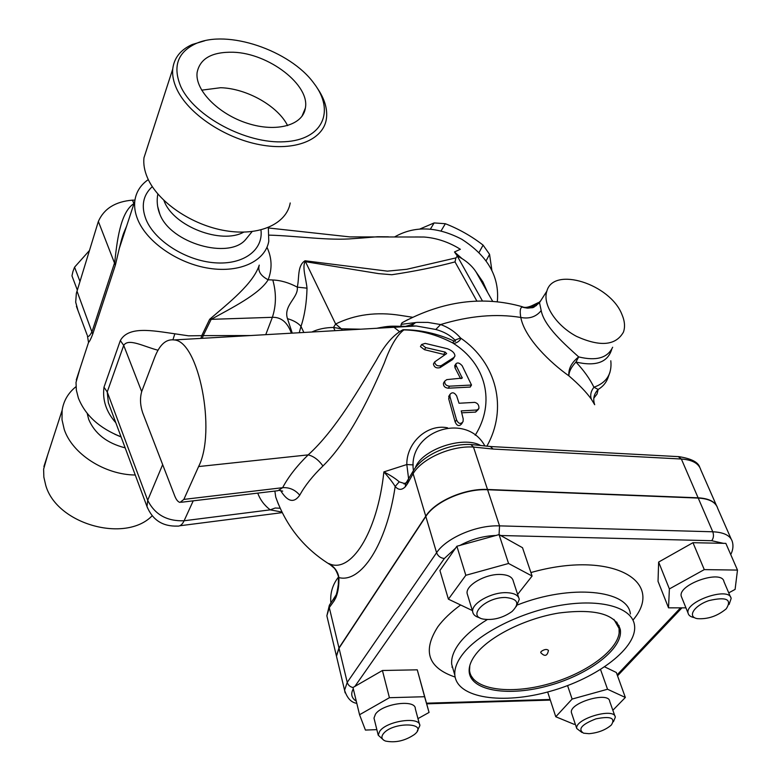 <?xml version="1.0" encoding="UTF-8"?>
<svg xmlns="http://www.w3.org/2000/svg" width="781" height="781" viewBox="0 0 781 781"><rect width="100%" height="100%" fill="white"/><g stroke="black" fill="none" stroke-linecap="round" stroke-linejoin="round"><path stroke-width="1.17" d="M406.413 482.873L404.207 483.439L399.218 481.838L395.186 486.475C398.349 490.175 401.707 490.283 405.271 486.807L405.749 483.478L407.126 481.936M406.14 482.873L404.197 483.439L404.08 484.035L405.759 483.459M399.218 481.838C395.703 478.675 390.588 475.365 383.871 471.9C388.879 477.503 392.658 482.365 395.186 486.475C386.449 545.226 360.754 583.368 338.905 577.589C337.909 571.585 334.541 566.889 328.791 563.511L334.092 568.002C335.84 569.261 339.315 577.598 338.456 577.862M405.271 486.807L407.536 483.654L407.379 481.516L408.131 480.139M490.37 446.517L493.084 449.046L681.364 459.023C692.366 459.824 698.849 463.445 700.821 469.898L716.333 505.239M335.615 596.547L334.327 598.217L334.131 600.843L335.85 597.68C338.085 592.096 339.11 585.399 338.905 577.589L338.456 578.038M336.084 594.966L335.85 597.68M331.349 565.346L328.791 563.511C350.366 574.425 377.399 533.403 383.871 471.9L406.813 464.539L408.658 479.153M413.256 464.9L406.813 464.539C406.462 442.466 427.539 423.644 447.542 427.812M480.579 445.443C462.928 435.447 421.33 449.797 415.326 467.858M335.879 595.298L331.925 601.419M280.652 490.595C287.603 501.871 293.959 503.403 299.738 495.193C304.951 485.636 312.683 475.902 322.953 465.993C350.454 439 371.951 391.964 384.311 363.009C390.412 346.178 396.933 335.147 403.875 329.914C420.11 330.168 436.354 334.493 452.619 342.888C486.26 363.682 495.759 402.596 475.209 435.242M278.387 504.155L275.732 497.067L274.873 491.083M444.975 354.72L424.483 349.693L420.432 346.608L420.754 346.042M453.683 358.157L452.619 359.553L440.015 367.656C436.325 368.486 434.138 367.265 433.435 363.985L433.865 363.263M460.575 378.59L454.952 367.695L454.981 365.342M470.23 387.064L448.314 388.206C444.955 387.864 443.325 386.214 443.442 383.237L443.959 382.378M462.362 422.697L461.678 423.78C459.238 426.651 457.061 426.055 455.157 421.994L448.714 398.818L449.251 395.567M478.314 409.478L475.6 412.095L461.727 412.817M425.186 343.386L421.652 344.489L425.694 347.594L445.141 352.094L446.644 353.568L434.636 361.945C435.339 365.225 437.536 366.455 441.226 365.635L453.849 357.513L454.923 356.116C454.903 353.158 452.394 350.698 447.396 348.726L425.186 343.386M456.182 365.684L462.254 378.072L446.761 379.625L444.672 381.206C444.565 384.174 446.195 385.834 449.563 386.175L471.509 385.033L462.186 365.781C459.57 362.833 457.451 362.218 455.821 363.946L456.182 365.684L454.952 367.695M449.983 396.758L456.524 419.836C458.447 423.888 460.624 424.474 463.055 421.623L463.211 418.928L461.22 410.913L476.957 409.996L478.87 408.609C479.212 405.319 477.845 403.24 474.77 402.371L459.033 403.25L456.651 395.918C454.347 392.355 452.111 391.867 449.934 394.454L449.983 396.758L448.714 398.818M280.125 508.226L275.166 508.021L270.216 509.847L281.941 512.072M257.75 493.123C260.161 499.752 264.32 505.317 270.216 509.847L184.111 520.761C166.949 521.376 154.814 514.552 147.697 500.299L107.231 391.964L123.71 345.397C128.367 337.88 143.401 346.422 157.996 350.23M268.332 227.515L268.781 241.319C265.267 261.01 240.099 273.135 209.171 268.332C178.293 263.666 147.121 242.393 137.827 219.773C135.133 213.262 134.127 207.033 134.81 201.078C135.972 192.185 140.473 185.029 148.292 179.591M79.877 368.896L76.011 382.417L76.362 390.158L78.373 398.046C85.324 415.424 99.548 428.339 121.045 436.804M109.916 406.901L108.364 402.713L107.231 391.964L103.99 387.22C102.311 400.087 106.255 411.929 115.822 422.755M172.933 339.784L174.837 333.799C152.861 330.685 128.562 325.697 120.333 340.555L103.99 387.22M209.64 319.312L211.182 319.341C231.264 308.105 259.272 294.369 268.156 279.774C260.571 275.81 257.613 270.929 259.253 265.12C253.239 283.757 228.892 302.755 209.64 319.312L201.742 335.654L188.592 335.83L174.837 333.799M87.599 345.29L88.526 342.469C89.542 341.57 90.938 338.798 92.724 334.141L115.354 265.228L119.298 248.456L126.551 226.295M133.99 203.587L133.893 203.626C120.108 212.354 116.925 242.364 114.719 262.387L92.148 331.329C89.854 335.879 88.282 337.353 87.423 335.752L88.536 342.449L76.274 379.908M152.285 186.639C142.933 195.201 140.873 206.223 146.106 219.676C154.941 241.114 186.151 260.727 214.804 262.797C243.526 265.062 263.539 249.969 260.952 229.946M252.126 231.576L245.839 239.308C229.243 259.956 170.6 243.301 159.851 214.209L157.664 206.438M243.701 232.142C221.492 244.668 173.86 226.47 164.293 201.41L163.883 200.414M290.22 202.972C286.607 223.844 259.399 236.379 225.631 230.737C191.911 225.24 157.694 201.947 147.404 177.658C144.446 170.717 143.294 164.117 143.958 157.83L147.736 146.203M204.729 40.778L192.253 44.497C180.557 49.73 174.046 57.921 172.728 69.079C172.162 75.308 173.489 81.927 176.731 88.956C187.977 113.538 224.303 138.032 259.673 144.68C295.091 151.485 323.129 139.867 326.341 119.21C327.805 109.301 324.711 98.826 317.057 87.804M180.723 86.418C172.601 66.619 177.531 52.405 195.504 43.785C227.066 28.917 290.044 50.433 313.737 83.069C335.44 110.804 322.992 139.867 284.538 141.751C246.396 144.182 194.215 116.457 180.723 86.418M233.324 52.239C268.781 53.274 310.116 85.022 305.371 108.071C303.038 125.175 276.552 132.75 247.509 123.339C218.446 114.172 194.928 90.235 197.095 72.653C199.868 58.526 211.944 51.722 233.324 52.239M287.613 125.634C277.948 106.07 246.776 88.419 220.632 87.716L201.644 90.166M121.104 436.96L114.602 434.148M125.165 447.855C106.919 443.188 94.755 433.68 88.673 419.329L87.199 413.383M135.269 475.004C104.761 474.838 72.145 453.829 64.208 429.335L62.002 419.7L62.129 410.318C63.593 400.819 68.211 392.931 76.001 386.654M47.661 454.962L43.619 469.147L43.853 477.142L45.728 485.255C56.554 524.295 125.419 543.391 152.158 515.792M78.032 310.653L75.689 302.198L76.353 293.334L98.357 221.443C103.99 208.664 115.344 201.566 132.428 200.151L133.951 203.685M76.421 306.357L87.091 334.883M132.428 200.151L134.928 200.141M362.794 237.961L377.623 236.731L388.508 236.819M269.299 235.13C297.932 235.96 328.938 240.87 353.754 238.595L362.745 237.961M89.405 250.564L74.566 267.18L72.936 271.534L71.959 275.839L77.299 289.985M124.491 232.582L123.867 232.67M120.606 243.037L120.87 243.672M74.566 267.18L79.945 281.345M193.219 500.846L184.111 520.761C182.295 524.607 180.05 526.384 177.394 526.091C162.663 526.55 152.529 520.009 146.994 506.488L147.697 500.299L162.663 464.617M147.56 508.06L108.364 402.713M416.253 325.999L411.372 325.872L415.619 322.524C414.067 323.715 410.66 325.003 405.398 326.399L416.322 325.999L435.798 329.475C443.657 331.593 450.032 335.127 454.942 340.067C455.997 341.248 455.684 341.57 454.015 341.033C437.458 333.555 420.461 329.777 403.016 329.699C393.565 334.639 384.691 344.811 376.393 360.236C360.236 386.79 335.937 429.823 308.183 454.874C313.728 456.25 318.648 459.96 322.953 465.993M454.015 341.033L452.619 342.888C455.508 344.587 461.493 339.755 460.595 338.046L454.942 340.067M377.487 328.235L405.573 326.419M198.599 466.56C216.601 431.376 198.618 340.799 174.085 339.94C166.109 338.876 159.675 344.616 154.775 357.151L141.81 391.261C139.838 397.861 140.121 405.017 142.659 412.729L174.749 495.974C176.291 499.85 178.058 501.998 180.04 502.417L183.857 499.401L198.599 466.56L308.183 454.874C296.8 466.013 288.287 476.957 282.634 487.686L277.987 490.702L181.397 502.251M342.322 330.256L341.326 328.801L333.516 327.454L335.029 330.675M360.802 329.191L341.326 328.801L335.645 324.008L333.516 327.454C325.404 327.551 318.17 329.074 311.834 332.013M435.798 329.475L440.601 324.554L427.92 322.407L417.357 322.358L401.151 324.349L400.838 326.438M521.649 306.523L522.372 307.089C520.224 307.392 519.687 310.848 520.79 317.457C524.812 338.466 550.8 363.097 568.88 375.837C578.955 384.486 586.443 392.277 591.354 399.208L594.692 404.714C592.73 399.013 593.882 393.927 598.168 389.446L593.921 387.23C590.856 391.261 589.997 395.254 591.354 399.208M407.907 319.585L402.069 322.738L401.151 324.349M539.427 301.964C536.332 306.103 532.232 308.144 527.107 308.105L532.544 307.167L537.25 304.278L527.126 307.304M610.81 360.783C612.148 373.962 606.515 382.788 593.921 387.23C589.87 378.902 583.876 370.506 575.929 362.042L578.682 356.907C565.132 344.675 544.103 326.263 541.194 310.574L539.505 302.657C531.441 309.374 534.624 307.177 527.097 308.095L522.372 307.089C527.038 308.651 531.48 308.036 535.688 305.244L540.52 301.056M541.194 310.574C536.157 316.822 529.352 319.117 520.79 317.457C496.12 313.435 469.391 315.797 440.601 324.554C448.538 327.395 455.206 331.896 460.595 338.046C496.931 362.774 507.992 408.834 486.856 446.215M539.505 302.657L541.174 300.031M612.655 347.242C607.608 357.962 596.284 361.183 578.682 356.907C571.526 362.53 568.256 368.837 568.88 375.837C568.929 371.688 571.272 367.09 575.929 362.042C595.864 366.65 607.803 362.374 611.748 349.224M593.804 398.173L597.006 394.083L598.168 389.446C602.727 386.702 605.929 382.993 607.784 378.326L610.02 372.078M538.529 303.116L537.25 304.278L538.246 302.657L533.306 305.029M621.969 314.558C624.78 321.137 625.259 327.005 623.423 332.169C615.74 345.612 600.12 347.018 576.554 336.386C555.994 325.521 542.307 304.307 546.837 291.186C553.397 265.911 610.342 284.079 621.969 314.558M412.583 317.271L400.38 315.378C376.549 311.629 354.974 314.509 335.645 324.008L305.02 260.766C297.092 265.735 299.504 277.685 297.278 287.115C298.732 297.561 283.152 305.371 287.467 318.658L292.26 333.145M487.637 292.445L482.892 281.912L476.049 271.944L492.547 301.134M476.049 271.944C472.778 266.838 468.024 262.338 461.786 258.462L457.354 256.031L454.474 251.96L462.04 258.618M299.23 332.735L300.997 326.409C304.658 315.407 306.66 302.657 307.021 288.169C306.123 278.973 301.925 266.692 305.186 261.645L378.678 273.633L391.818 274.736C414.789 271.3 435.857 267.024 455.02 261.908L455.879 257.915L457.354 256.031M717.163 506.81C714.664 501.373 708.308 498.376 698.116 497.819L487.5 489.472C464.988 488.213 434.958 501.324 425.752 516.202L338.964 647.927L336.416 655.972L337.158 659.086M399.081 331.32L393.624 326.985M393.604 326.966L392.726 326.194M415.404 236.955L424.015 237.024C435.476 237.893 446.507 241.329 457.119 247.323L460.36 249.285L454.474 251.96M408.736 326.438L408.219 326.107M394.756 236.848C414.682 225.582 437.009 226.383 461.737 239.24C487.744 255.953 499.606 276.718 497.331 301.534M479.017 252.536L483.088 245.117C471.548 236.174 458.964 229.038 445.346 223.717L441.05 230.951M445.346 223.717L434.138 222.927L419.836 229.028M491.874 270.392L489.57 254.352L483.088 245.117M430.36 229.165L434.138 222.927M489.57 254.352L486.075 260.854M250.428 335.547L203.197 335.625L211.182 319.341L272.374 317.311C276.269 305.41 276.415 292.973 272.803 279.988L268.156 279.774C272.374 268.791 271.983 257.955 266.975 247.284M265.745 334.668L272.374 317.311C281.14 317.037 287.476 322.328 291.381 333.194M303.858 332.472L300.997 326.409C298.108 323.022 293.597 320.435 287.467 318.658M307.021 288.169L297.278 287.125C288.911 282.683 280.75 280.301 272.803 279.988M455.879 257.915L406.725 269.299L387.396 271.144L305.02 260.766M455.02 261.908L476.83 300.988M451.896 667.081L452.492 667.072M731.094 538.851L717.749 508.47C715.874 502.193 709.373 498.727 698.224 498.073L487.598 489.746C465.076 488.486 435.037 501.597 425.83 516.485L339.032 648.181L336.474 656.225L337.216 659.349M417.952 718.627L429.062 712.438L417.269 669.825L382.426 670.498L352.973 687.514L359.553 714.732L365.42 730.069L376.842 729.639M517.637 594.4L532.095 576.046L522.509 547.706L499.059 534.604L456.885 546.241L439.928 570.52L448.411 599.173L472.349 610.557M728.741 592.857L735.097 589.411L737.489 570.081L725.852 543.371L692.972 542.697L704.277 569.613L669.385 588.923L668.526 607.833L685.943 607.852M604.689 666.886L616.326 672.49L625.347 697.462L607.54 689.242L572.122 699.063L555.779 716.753L574.191 724.338L575.255 724.046M668.526 607.833L658.032 581.347L658.637 562.066L692.972 542.697M730.733 554.578C732.978 550.166 733.515 545.89 732.363 541.75C730.567 535.62 724.046 532.3 712.78 531.783L499.547 525.867L499.059 534.604L508.568 563.482L465.818 575.294L448.411 599.173M465.818 575.294L456.885 546.241M532.095 576.046L508.568 563.482M467.751 595.522L467.126 593.462C465.574 585.311 485.265 573.898 500.26 574.445C508.138 574.728 512.492 577.022 513.332 581.318L518.613 597.387M516.27 606.534L519.267 599.378C518.457 595.142 514.083 592.896 506.156 592.662C491.064 592.213 471.168 603.596 472.681 611.64C473.071 614.647 475.473 616.707 479.866 617.83M505.639 597.504C517.91 598.793 520.039 603.469 512.024 611.523C502.866 617.947 493.289 620.475 483.283 619.099C466.452 616.111 485.928 596.889 505.639 597.504M658.637 562.066L669.385 588.923M737.489 570.081L704.277 569.613M681.852 597.748L681.276 596.323C677.557 584.442 722.288 569.017 723.958 581.66L730.557 597.114M729.112 604.465L731.143 598.49C729.571 586.014 684.459 601.497 688.11 613.212C688.617 615.428 690.609 616.883 694.094 617.566L694.592 617.732M726.291 608.76L726.252 608.799C717.466 616.092 707.85 619.372 697.404 618.65C686.948 616.961 693.997 605.597 708.992 600.579C726.428 596.596 732.197 599.32 726.291 608.76M547.666 691.995L555.779 716.753M567.582 685.601L572.122 699.063M600.55 669.561L607.54 689.242M612.851 710.271L625.347 697.462M571.78 713.688L571.419 712.604C568.939 702.812 609.092 691 609.697 701.358L614.94 716.167M613.417 721.751L615.311 717.212C614.774 707.01 574.338 718.891 576.759 728.527L582.001 732.51M589.011 733.691L583.563 733.174C577.549 729.181 581.669 724.417 595.942 718.862C610.605 715.913 615.74 717.964 611.347 725.012C605.617 729.962 598.168 732.851 589.011 733.691M382.426 670.498L389.416 697.706L359.553 714.732M417.269 669.825L424.6 696.72L389.416 697.706M429.062 712.438L424.6 696.72M374.343 719.555L373.992 718.12L375.427 714.215C382.368 703.515 415.814 699.015 415.316 708.748L419.475 724.299M417.318 730.86L419.846 725.686C420.393 716.089 386.732 720.726 379.683 731.319L378.219 735.185L383.754 740.203M383.159 733.984C392.199 721.498 429.54 722.269 414.477 734.462C405.095 740.837 395.45 743.034 385.56 741.071C381.714 739.568 380.913 737.205 383.159 733.984M462.84 654.019C456.944 661.683 454.278 668.741 454.845 675.204C457.031 698.302 502.915 704.813 550.224 691.292C597.582 678.152 638.409 647.215 634.416 624.634C631.595 607.413 601.048 598.519 561.041 605.216C521.083 611.816 478.929 633.088 462.84 654.019M476.146 653.834C489.941 636.203 525.388 618.484 558.835 613.026C594.907 608.458 615.389 613.954 620.29 629.496C623.55 648.357 589.382 674.374 549.433 685.464C509.524 696.867 471.089 691.292 469.205 672.05C468.688 666.486 471.002 660.414 476.146 653.834M619.021 625.561L619.138 633.206M473.862 679.655L469.41 673.456M616.707 622.057L618.083 625.151M469.908 672.587L469.166 669.317M469.801 665.597L469.557 670.508C471.431 689.574 509.466 695.119 548.965 683.844C588.493 672.871 622.281 647.098 619.05 628.412L613.915 619.401M541.106 651.539C544.308 649.265 546.759 648.874 548.457 650.388C547.315 656.138 544.728 656.87 540.696 652.594L541.106 651.539M407.536 483.654L413.11 473.637C421.974 458.525 451.311 445.492 473.471 447.054L493.084 449.046M413.998 469.732L413.061 471.226L413.11 473.637L425.752 516.202M470.845 444.516L473.471 447.054L487.5 489.472M678.22 456.621L681.364 459.023L698.116 497.819M330.304 603.762L329.338 605.275L329.289 607.579L334.131 600.843M327.63 619.03L326.858 615.809L329.289 607.579L338.964 647.927M425.694 347.594L424.483 349.693M453.849 357.513L452.619 359.553M445.141 352.094L443.92 354.154M441.226 365.635L440.015 367.656M462.157 377.282L461.356 378.57M471.402 385.101L470.133 387.132M449.563 386.175L448.314 388.206M456.524 419.836L455.157 421.994M476.957 409.996L475.6 412.095M141.683 391.623L123.71 345.397L120.333 340.555M98.357 221.443L115.354 265.228M76.968 291.049L92.724 334.141M183.857 499.401L282.634 487.686C289.429 487.266 295.13 489.775 299.738 495.193M403.103 326.448L383.227 327.59M527.936 307.216L530.924 306.416M534.917 305.752L536.41 305.615M377.301 328.245L400.878 326.438M457.285 256.119L482.375 300.851M200.922 338.398L201.742 335.654L203.197 335.625L202.347 338.319M339.032 648.181L347.233 682.369L344.567 690.238L345.124 692.854M356.273 701.192C351.489 698.087 350.493 693.958 353.285 688.813M550.117 699.473L426.533 703.183M487.598 489.746L499.547 525.867L497.058 525.838C474.477 525.74 445.775 538.607 436.589 552.714L347.233 682.369C348.101 685.142 350.015 686.85 352.973 687.514M354.759 686.587L444.35 558.493L455.811 547.93M425.83 516.485L436.589 552.714C437.985 556.16 440.572 558.093 444.35 558.493M459.609 545.607C471.353 539.212 483.615 535.825 496.404 535.454M680.534 607.843L617.166 674.813M726.994 546.007L728.8 550.146M698.224 498.073L712.78 531.783C713.951 535.2 713.6 538.177 711.716 540.706L723.811 543.42M500.543 535.512L711.716 540.706M460.634 604.982C450.92 612.109 443.344 619.333 437.916 626.674C422.238 651.042 427.968 667.833 455.108 677.059M632.952 620.114C666.418 581.005 611.445 549.668 530.914 572.551M453.585 670.84L451.701 664.299C451.106 657.778 453.732 650.671 459.57 642.958C465.837 634.875 475.063 627.084 487.266 619.587M517.549 604.914C570.569 583.973 628.119 589.88 630.384 613.973M699.747 467.282C698.175 462.137 691.253 458.603 678.953 456.66L491.034 446.556L471.48 444.555C449.836 443.091 422.218 455.118 413.061 471.236L405.749 483.478M338.446 577.881L338.319 584.393C337.509 590.319 336.621 594.204 335.645 596.049L329.348 605.265L326.858 615.809L336.416 655.972M278.153 503.589L275.732 497.067C286.266 526.667 304.893 549.502 331.613 565.561M421.642 344.489L420.432 346.608M454.249 357.229L453.693 358.157M434.636 361.945L433.435 363.985M455.821 363.946L454.601 365.977M471.48 385.072L470.23 387.054M444.672 381.206L443.442 383.237M449.934 394.454L448.675 396.514M134.81 201.078L119.288 248.495M157.83 194.02C156.6 200.551 157.166 207.043 159.539 213.477M172.728 69.079L143.958 157.83M195.504 43.785L192.253 44.497M301.905 116.408L305.371 108.071M62.129 410.318L43.912 466.54M119.298 248.456L121.651 239.308C123.134 235.052 121.973 236.877 126.6 226.168M424.024 237.024L349.829 236.897L268.43 227.974M282.214 512.629L179.708 525.789M174.085 339.94L416.322 325.999M533.296 305.039C528.415 307.48 524.686 308.017 522.118 306.669C482.697 295.579 442.681 300.939 402.069 322.738M546.837 291.186L539.495 302.657M282.712 491.132L279.559 490.536M376.813 328.274C389.036 325.755 391.73 326.097 400.848 326.341M109.896 406.833L108.383 402.762M405.359 326.409L400.878 326.165M484.884 445.98C466.218 411.128 407.409 431.18 413.422 470.416M338.398 577.169C332.491 584.774 329.992 593.345 330.88 602.903M336.474 656.225L344.567 690.238C347.164 698.194 351.245 702.558 356.79 703.33M426.719 703.827L550.322 700.088M617.537 675.829L681.95 607.843M467.126 593.462L472.681 611.64M681.276 596.323L688.11 613.212M571.419 712.604L576.759 728.527M373.992 718.12L378.219 735.185M453.048 668.966L454.845 675.204M620.29 629.496L619.294 626.821M469.176 669.229L469.557 670.508"/></g></svg>
